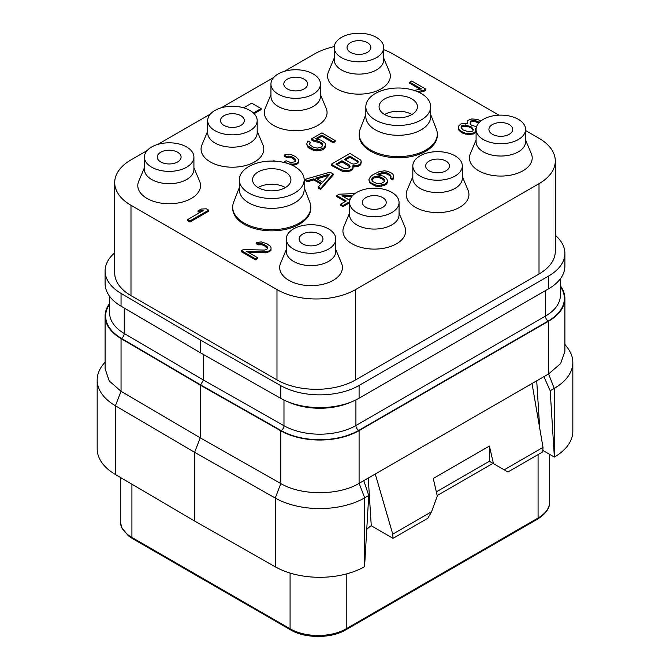 <?xml version="1.0" encoding="UTF-8"?>
<svg xmlns="http://www.w3.org/2000/svg" width="670" height="670" viewBox="0 0 670 670"><rect width="100%" height="100%" fill="white"/><g stroke="black" fill="none" stroke-linecap="round" stroke-linejoin="round"><path stroke-width="1" d="M359.095 385.451L359.095 398.206A55.585 32.093 180 0 1 280.822 398.399L200.238 352.68L200.238 339.933L280.822 385.652A55.585 32.093 0 0 0 359.095 385.451L548.613 276.032A55.585 32.093 0 0 0 564.894 253.344A55.585 32.093 0 0 0 555.296 235.312M200.238 339.933L121.044 293.401L121.044 306.156A55.585 32.093 180 0 1 105.106 283.661L105.106 270.906A55.585 32.093 0 0 0 121.044 293.401M114.704 252.883A55.585 32.093 0 0 0 105.106 270.906M147.149 150.566L130.985 159.895A55.585 32.093 0 0 0 114.704 182.592L114.704 272.933A55.585 32.093 0 0 0 130.985 295.621L276.978 379.915A55.585 32.093 0 0 0 355.586 379.915L539.015 274.013A55.585 32.093 0 0 0 555.296 251.317L555.296 160.976A55.585 32.093 0 0 0 539.015 138.288L525.582 130.533M334.255 46.632A55.585 32.093 0 0 0 314.414 54.002L284.398 71.322M273.67 77.519L221.142 107.845M210.405 114.042L157.877 144.377M498.982 115.173L393.022 54.002A55.585 32.093 0 0 0 383.709 49.672M114.704 182.592A55.585 32.093 0 0 0 130.985 205.28L276.978 289.574A55.585 32.093 0 0 0 355.586 289.574L539.015 183.672A55.585 32.093 0 0 0 555.296 160.976M335.796 249.609L341.524 263.26A31.364 18.107 180 0 1 326.399 283.318A31.364 18.107 180 0 1 288.862 280.328A31.364 18.107 180 0 1 280.562 263.26L286.291 249.609M399.052 213.085L404.789 226.736A31.364 18.107 180 0 1 389.664 246.794A31.364 18.107 180 0 1 352.127 243.805A31.364 18.107 180 0 1 343.819 226.736L349.556 213.085M462.317 176.562L468.054 190.213A31.364 18.107 180 0 1 452.928 210.271A31.364 18.107 180 0 1 415.392 207.281A31.364 18.107 180 0 1 407.084 190.213L412.821 176.562M525.582 140.038L531.318 153.681A31.364 18.107 180 0 1 516.193 173.739A31.364 18.107 180 0 1 478.648 170.758A31.364 18.107 180 0 1 470.348 153.681L476.085 140.038M193.915 167.701L199.652 181.352A31.364 18.107 180 0 1 184.526 201.41A31.364 18.107 180 0 1 146.99 198.421A31.364 18.107 180 0 1 138.682 181.352L144.418 167.701M257.18 131.178L262.916 144.82A31.364 18.107 180 0 1 247.791 164.879A31.364 18.107 180 0 1 210.254 161.897A31.364 18.107 180 0 1 201.946 144.82L207.683 131.178M320.444 94.646L326.181 108.297A31.364 18.107 180 0 1 311.056 128.355A31.364 18.107 180 0 1 273.519 125.374A31.364 18.107 180 0 1 265.211 108.297L270.948 94.646M383.709 58.123L389.438 71.774A31.364 18.107 180 0 1 374.312 91.832A31.364 18.107 180 0 1 336.776 88.85A31.364 18.107 180 0 1 328.476 71.774L334.204 58.123M239.316 187.558L233.637 202.214A39.044 22.537 0 0 0 232.691 207.131L232.691 208.311A39.044 22.537 0 0 0 244.131 224.249A39.044 22.537 0 0 0 286.676 229.132A39.044 22.537 0 0 0 310.779 208.311L310.779 207.131A39.044 22.537 0 0 0 309.841 202.214L304.163 187.558M365.837 114.511L360.159 129.168A39.044 22.537 0 0 0 359.221 134.084L359.221 135.256A39.044 22.537 0 0 0 370.652 151.202A39.044 22.537 0 0 0 413.206 156.085A39.044 22.537 0 0 0 437.309 135.256L437.309 134.084A39.044 22.537 0 0 0 436.363 129.168L430.684 114.511M309.716 144.343L310.302 142.283L307.957 140.926L306.726 143.891L307.48 145.708L313.719 149.31L319.623 149.502L323.987 147.886L325.62 144.686L324.866 142.877L320.98 140.172L315.486 138.841L321.86 135.156L333.166 141.688L335.159 140.541L321.901 132.886L311.542 138.858L314.272 140.44L317.027 140.65L321.324 142.668L322.865 144.938L321.642 146.99L317.287 148.154L313.359 147.266L309.858 144.787L309.49 143.648L310.302 142.283M306.726 143.891L307.48 146.789L309.029 148.145L313.719 150.39L316.86 150.825L322.396 149.887L323.987 148.966L325.201 147.367L325.62 144.686M316.994 139.042L321.86 136.236L333.166 142.769L335.159 141.621L335.159 140.541M311.542 138.858L311.542 139.938L314.272 141.521L318.987 142.4L321.324 143.748L322.672 145.449M353.283 166.83L356.842 166.738L360.024 165.356L361.247 162.844L360.887 160.172L349.974 153.413L331.256 164.217L340.611 169.627L345.72 170.733L350.067 170.021L352.06 168.874L352.864 167.961L352.906 165.683L356.842 165.658L360.024 164.276L361.247 161.763M331.256 164.217L331.256 165.297L342.965 171.604L350.067 171.101L352.864 169.041L353.283 166.361M368.877 179.778L369.631 182.675L375.485 186.051L378.625 186.486L384.161 185.548L386.154 184.392L387.361 182.793L387.386 180.347L386.632 178.538L383.131 176.051L376.85 174.728L380.426 173.111L383.985 172.408L387.52 173.069L389.865 174.418L391.004 176.461L390.593 177.6L392.545 178.722L393.767 176.218L393.014 174.401L391.464 173.044L387.553 171.252L384.413 170.817L378.877 171.755L372.914 174.753L370.51 176.587L368.877 179.778L369.631 181.595L371.188 182.952L375.485 184.97L378.625 185.406L384.161 184.468L386.154 183.312L387.361 181.712L387.386 180.347M378.667 174.929L382.009 173.731L385.953 173.706L389.865 175.498L390.819 176.972M390.593 177.6L390.593 178.681L392.545 179.803L393.349 178.89L393.767 176.218M291.986 165.163L294.7 164.979L297.472 163.823L298.678 162.676L298.711 159.778L295.621 156.613L291.71 154.812L286.199 154.393L284.214 155.088L286.165 156.211L290.11 156.194L292.455 157.082L295.571 159.343L295.529 161.621L290.78 162.559L286.082 160.767L284.49 161.688L286.819 163.212M284.214 155.088L284.214 156.169L286.165 157.291L290.11 157.274L292.455 158.162L295.755 160.993M354.949 193.571L339.221 194.2L336.834 195.581L336.834 196.662L345.251 201.528M336.834 195.581L346.189 200.983L340.611 204.199L340.611 205.28L342.956 206.636L348.534 203.412L349.556 204.007M187.608 219.601L187.608 220.681L189.945 222.03L208.663 211.226L208.663 210.145L206.318 208.797L201.193 209.057L198.01 210.891L203.136 210.631L187.608 219.601L189.945 220.949L208.663 210.145M198.01 210.891L198.01 211.971L201.084 211.82M313.728 179.92L313.728 178.84L321.533 183.345L318.309 187.005L318.309 188.086L320.654 189.434L333.132 175.029L333.132 173.949L330.009 172.148L305.051 179.351L305.051 180.431L307.396 181.779L313.728 179.92L320.897 184.057M241.418 250.672L241.418 251.753L255.454 259.851L257.447 258.704L257.447 257.623L246.527 251.317L265.035 251.887L268.997 250.957L270.99 249.349L271.023 247.532L270.261 246.175L266.76 243.687L261.275 241.903L256.141 242.615L258.092 243.746L262.029 243.721L265.94 245.513L267.866 248.009L266.652 249.609L264.281 250.078L243.403 249.516L241.418 250.672L255.454 258.771L257.447 257.623M248.503 252.464L267.012 252.732L270.99 250.429L271.023 247.532M256.141 242.615L256.141 243.696L258.092 244.826L262.029 244.801L264.382 245.697L267.682 248.52M254.106 113.666L261.066 109.645L261.066 108.565L251.711 103.163L243.646 107.828M419.018 92.351L423.783 91.346L425.777 90.199L425.777 89.118L411.74 81.011L409.747 82.167L421.447 88.917L414.219 90.433M409.747 82.167L409.747 83.248L420.073 89.202M467.082 123.69L467.082 123.079L467.467 123.766L463.531 123.33L460.759 124.034L458.355 126.32L458.33 128.766L459.084 130.583L462.978 133.288L468.472 134.62L473.606 133.908L476.01 131.613L475.265 128.263L476.144 128.431M200.238 352.68L121.044 306.156M359.095 398.206L548.613 288.787A55.585 32.093 180 0 0 564.894 266.091L564.894 253.344M203.42 354.489L203.42 380.024L200.615 384.882L121.421 338.358A55.057 31.783 180 0 1 109.604 304.23M560.396 285.864A55.585 32.093 180 0 1 564.894 298.51A55.585 32.093 180 0 1 548.613 321.206L548.613 373.935L560.664 363.525L564.894 351.248L564.894 298.51M200.238 385.099L121.044 338.576A55.585 32.093 180 0 1 105.106 316.081L105.106 368.81L109.243 380.962L121.044 391.305L200.238 437.837L200.238 385.099L280.822 430.818A55.585 32.093 180 0 0 359.095 430.626L548.613 321.206M105.106 316.081A55.585 32.093 180 0 1 109.604 303.426M105.106 361.967L102.703 365.066A63.524 36.674 0 0 0 97.167 380.041A63.524 36.674 0 0 0 115.382 405.752L194.627 452.309L200.238 437.837L280.822 483.556C301.358 495.817 338.744 495.716 359.095 483.355L363.802 480.641L368.734 495.507L364.706 564.366L364.706 497.827L368.734 495.507M572.833 362.478L572.833 431.212A63.524 36.674 180 0 1 554.358 457.074L550.196 390.736L543.906 376.657L548.613 373.935L554.224 388.407A63.524 36.674 0 0 0 572.833 362.478A63.524 36.674 0 0 0 567.297 347.504L564.894 344.397M543.906 376.657L363.802 480.641M364.706 564.366L364.572 566.644A63.524 36.674 180 0 1 275.261 566.795L194.627 521.042L115.382 474.486A63.524 36.674 180 0 1 97.167 448.783L97.167 380.041M536.72 380.803L539.685 427.996M554.358 457.074L542.842 450.424M368.266 478.062L371.264 525.766A15.879 9.171 -60 0 0 366.75 529.468M504.2 469.821L507.944 471.981L542.759 451.881L543.018 447.409L504.2 469.821L493.447 463.615L489.418 446.061L433.264 478.472L437.292 496.026L431.581 511.746L427.837 518.228L393.022 538.328L392.762 534.158L375.259 474.025M393.022 538.328L371.264 525.766M431.581 511.746L392.762 534.158M543.018 447.409L532.03 383.516M436.338 491.864L489.418 461.228L492.969 463.339L437.183 495.54M489.376 461.262L493.447 463.615M489.418 446.061L489.418 461.228M367.378 42.654A11.909 6.876 180 0 1 370.87 47.511A11.909 6.876 180 0 1 363.517 53.868A11.909 6.876 180 0 1 350.536 52.377A11.909 6.876 180 0 1 347.043 47.511A11.909 6.876 180 0 1 354.397 41.163A11.909 6.876 180 0 1 367.378 42.654M341.457 57.62A24.748 14.288 180 0 1 334.204 47.511A24.748 14.288 180 0 1 349.489 34.312A24.748 14.288 180 0 1 376.456 37.411A24.748 14.288 180 0 1 383.709 47.511A24.748 14.288 180 0 1 368.425 60.719A24.748 14.288 180 0 1 341.457 57.62M383.709 47.511L383.709 59.831A24.748 14.288 0 0 1 368.425 73.038A24.748 14.288 0 0 1 341.457 69.94A24.748 14.288 180 0 1 334.204 59.831L334.204 47.511M509.25 124.561A11.909 6.876 180 0 1 512.743 129.427A11.909 6.876 180 0 1 505.389 135.775A11.909 6.876 180 0 1 492.408 134.285A11.909 6.876 180 0 1 488.924 129.427A11.909 6.876 180 0 1 496.277 123.071A11.909 6.876 180 0 1 509.25 124.561M483.33 139.528A24.748 14.288 180 0 1 476.085 129.427A24.748 14.288 180 0 1 491.361 116.22A24.748 14.288 180 0 1 518.329 119.319A24.748 14.288 180 0 1 525.582 129.427A24.748 14.288 180 0 1 510.306 142.626A24.748 14.288 180 0 1 483.33 139.528M525.582 129.427L525.582 141.747A24.748 14.288 0 0 1 510.306 154.946A24.748 14.288 0 0 1 483.33 151.847A24.748 14.288 180 0 1 476.085 141.747L476.085 129.427M177.592 152.224A11.909 6.876 180 0 1 181.076 157.09A11.909 6.876 180 0 1 173.723 163.438A11.909 6.876 180 0 1 160.75 161.947A11.909 6.876 180 0 1 157.257 157.09A11.909 6.876 180 0 1 164.611 150.733A11.909 6.876 180 0 1 177.592 152.224M151.671 167.19A24.748 14.288 180 0 1 144.418 157.09A24.748 14.288 180 0 1 159.695 143.891A24.748 14.288 180 0 1 186.67 146.981A24.748 14.288 180 0 1 193.915 157.09A24.748 14.288 180 0 1 178.639 170.289A24.748 14.288 180 0 1 151.671 167.19M193.915 157.09L193.915 169.41A24.748 14.288 0 0 1 178.639 182.608A24.748 14.288 0 0 1 151.671 179.51A24.748 14.288 180 0 1 144.418 169.41L144.418 157.09M319.464 234.132A11.909 6.876 180 0 1 322.957 238.997A11.909 6.876 180 0 1 315.603 245.354A11.909 6.876 180 0 1 302.622 243.863A11.909 6.876 180 0 1 299.13 238.997A11.909 6.876 180 0 1 306.483 232.641A11.909 6.876 180 0 1 319.464 234.132M293.544 249.106A24.748 14.288 180 0 1 286.291 238.997A24.748 14.288 180 0 1 301.575 225.798A24.748 14.288 180 0 1 328.543 228.897A24.748 14.288 180 0 1 335.796 238.997A24.748 14.288 180 0 1 320.511 252.196A24.748 14.288 180 0 1 293.544 249.106M335.796 238.997L335.796 251.317A24.748 14.288 0 0 1 320.511 264.516A24.748 14.288 0 0 1 293.544 261.417A24.748 14.288 180 0 1 286.291 251.317L286.291 238.997M382.729 197.608A11.909 6.876 180 0 1 386.213 202.474A11.909 6.876 180 0 1 378.86 208.831A11.909 6.876 180 0 1 365.887 207.34A11.909 6.876 180 0 1 362.395 202.474A11.909 6.876 180 0 1 369.748 196.117A11.909 6.876 180 0 1 382.729 197.608M356.809 212.574A24.748 14.288 180 0 1 349.556 202.474A24.748 14.288 180 0 1 364.832 189.275A24.748 14.288 180 0 1 391.808 192.374A24.748 14.288 180 0 1 399.052 202.474A24.748 14.288 180 0 1 383.776 215.673A24.748 14.288 180 0 1 356.809 212.574M399.052 202.474L399.052 214.794A24.748 14.288 0 0 1 383.776 227.993A24.748 14.288 0 0 1 356.809 224.894A24.748 14.288 180 0 1 349.556 214.794L349.556 202.474M445.994 161.085A11.909 6.876 180 0 1 449.478 165.951A11.909 6.876 180 0 1 442.125 172.299A11.909 6.876 180 0 1 429.143 170.808A11.909 6.876 180 0 1 425.659 165.951A11.909 6.876 180 0 1 433.013 159.594A11.909 6.876 180 0 1 445.994 161.085M420.065 176.051A24.748 14.288 180 0 1 412.821 165.951A24.748 14.288 180 0 1 428.097 152.752A24.748 14.288 180 0 1 455.072 155.842A24.748 14.288 180 0 1 462.317 165.951A24.748 14.288 180 0 1 447.041 179.15A24.748 14.288 180 0 1 420.065 176.051M462.317 165.951L462.317 178.27A24.748 14.288 0 0 1 447.041 191.469A24.748 14.288 0 0 1 420.065 188.37A24.748 14.288 180 0 1 412.821 178.27L412.821 165.951M240.857 115.701A11.909 6.876 180 0 1 244.341 120.567A11.909 6.876 180 0 1 236.987 126.915A11.909 6.876 180 0 1 224.006 125.424A11.909 6.876 180 0 1 220.522 120.567A11.909 6.876 180 0 1 227.875 114.21A11.909 6.876 180 0 1 240.857 115.701M214.928 130.667A24.748 14.288 180 0 1 207.683 120.567A24.748 14.288 180 0 1 222.959 107.359A24.748 14.288 180 0 1 249.935 110.458A24.748 14.288 180 0 1 257.18 120.567A24.748 14.288 180 0 1 241.903 133.766A24.748 14.288 180 0 1 214.928 130.667M257.18 120.567L257.18 132.886A24.748 14.288 0 0 1 241.903 146.085A24.748 14.288 0 0 1 214.928 142.986A24.748 14.288 180 0 1 207.683 132.886L207.683 120.567M304.113 79.177A11.909 6.876 180 0 1 307.605 84.035A11.909 6.876 180 0 1 300.252 90.391A11.909 6.876 180 0 1 287.271 88.901A11.909 6.876 180 0 1 283.787 84.035A11.909 6.876 180 0 1 291.14 77.687A11.909 6.876 180 0 1 304.113 79.177M278.192 94.143A24.748 14.288 180 0 1 270.948 84.035A24.748 14.288 180 0 1 286.224 70.836A24.748 14.288 180 0 1 313.192 73.934A24.748 14.288 180 0 1 320.444 84.035A24.748 14.288 180 0 1 305.168 97.242A24.748 14.288 180 0 1 278.192 94.143M320.444 84.035L320.444 96.354A24.748 14.288 0 0 1 305.168 109.562A24.748 14.288 0 0 1 278.192 106.463A24.748 14.288 180 0 1 270.948 96.354L270.948 84.035M258.076 187.558A19.187 11.08 180 0 1 285.303 187.508A19.187 11.08 0 0 1 285.403 187.558M285.303 171.947A19.187 11.08 180 0 1 290.931 179.778A19.187 11.08 180 0 1 279.08 190.02A19.187 11.08 180 0 1 258.168 187.617A19.187 11.08 180 0 1 252.548 179.778A19.187 11.08 180 0 1 264.39 169.543A19.187 11.08 180 0 1 285.303 171.947M248.813 193.019A32.428 18.718 180 0 1 239.316 179.778A32.428 18.718 180 0 1 259.332 162.483A32.428 18.718 180 0 1 294.666 166.545A32.428 18.718 180 0 1 304.163 179.778A32.428 18.718 180 0 1 284.147 197.081A32.428 18.718 180 0 1 248.813 193.019M304.163 179.778L304.163 189.627A32.428 18.718 0 0 1 284.147 206.921A32.428 18.718 0 0 1 248.813 202.868A32.428 18.718 180 0 1 239.316 189.627L239.316 179.778M232.691 207.131A39.044 22.537 0 0 0 244.131 223.077A39.044 22.537 0 0 0 286.676 227.959A39.044 22.537 0 0 0 310.779 207.131M384.597 114.511A19.187 11.08 180 0 1 411.832 114.461A19.187 11.08 0 0 1 411.924 114.511M411.832 98.9A19.187 11.08 180 0 1 417.452 106.731A19.187 11.08 180 0 1 405.61 116.965A19.187 11.08 180 0 1 384.697 114.57A19.187 11.08 180 0 1 379.069 106.731A19.187 11.08 180 0 1 390.92 96.497A19.187 11.08 180 0 1 411.832 98.9M375.334 119.972A32.428 18.718 180 0 1 365.837 106.731A32.428 18.718 180 0 1 385.853 89.437A32.428 18.718 180 0 1 421.187 93.49A32.428 18.718 180 0 1 430.684 106.731A32.428 18.718 180 0 1 410.668 124.025A32.428 18.718 180 0 1 375.334 119.972M430.684 106.731L430.684 116.58A32.428 18.718 0 0 1 410.668 133.874A32.428 18.718 0 0 1 375.334 129.821A32.428 18.718 180 0 1 365.837 116.58L365.837 106.731M359.221 134.084A39.044 22.537 0 0 0 370.652 150.021A39.044 22.537 0 0 0 413.206 154.912A39.044 22.537 0 0 0 437.309 134.084M550.196 390.736L554.224 388.407L554.224 454.947M194.627 521.042L194.627 452.309L275.261 498.053A63.524 36.674 0 0 0 364.706 497.827L359.095 483.355L359.095 430.626M322.488 144.879L322.488 143.799M321.324 143.748L321.324 142.668M318.987 142.4L318.987 141.32M317.027 141.73L317.027 140.65M314.272 141.521L314.272 140.44M333.166 142.769L333.166 141.688M321.86 136.236L321.86 135.156M325.201 147.367L325.201 146.286M323.987 148.966L323.987 147.886M322.396 149.887L322.396 148.807M319.623 150.583L319.623 149.502M316.86 150.825L316.86 149.745M313.719 150.39L313.719 149.31M311.374 149.494L311.374 148.413M309.029 148.145L309.029 147.065M307.48 146.789L307.48 145.708M352.864 169.041L352.864 167.961M352.06 169.954L352.06 168.874M350.067 171.101L350.067 170.021M348.484 171.57L348.484 170.482M345.72 171.813L345.72 170.733M342.965 171.604L342.965 170.515M340.611 170.708L340.611 169.627M360.828 164.435L360.828 163.354M360.024 165.356L360.024 164.276M358.425 166.277L358.425 165.197M356.842 166.738L356.842 165.658M354.078 166.981L354.078 165.9M349.924 156.143L358.107 161.328L358.09 162.24L356.49 163.614L353.325 164.083L351.758 163.639L344.347 159.359L349.924 156.143L349.924 157.224L357.336 161.504L357.336 160.423M349.321 167.751L344.966 168.915L335.988 164.192L341.96 160.741L349.372 165.021L350.125 166.838L349.321 167.751M357.336 161.504L358.023 162.316M345.284 159.904L349.924 157.224M336.918 164.728L341.96 161.822L350.058 166.914M349.372 166.101L349.372 165.021M341.96 161.822L341.96 160.741M387.361 182.793L387.361 181.712M386.154 184.392L386.154 183.312M384.161 185.548L384.161 184.468M381.389 186.243L381.389 185.163M378.625 186.486L378.625 185.406M375.485 186.051L375.485 184.97M373.14 185.155L373.14 184.074M371.188 184.032L371.188 182.952M369.631 182.675L369.631 181.595M393.349 178.89L393.349 177.81M392.545 179.803L392.545 178.722M390.635 176.403L390.635 175.322M389.865 175.498L389.865 174.418M387.52 174.15L387.52 173.069M385.953 173.706L385.953 172.626M383.985 173.488L383.985 172.408M382.009 173.731L382.009 172.651M380.426 174.192L380.426 173.111M377.646 174.811L377.646 174.267M384.614 181.503L381.029 183.572L377.084 183.597L372.788 181.578L371.641 179.535L372.059 178.396L374.053 176.788L379.187 176.528L383.483 178.555L384.614 181.503M371.825 180.104L374.053 177.868L379.187 177.617L383.483 179.635L384.58 181.536M372.059 179.476L372.059 178.396M372.863 178.563L372.863 177.483M374.053 177.868L374.053 176.788M375.644 177.408L375.644 176.327M377.218 177.399L377.218 176.319M379.187 177.617L379.187 176.528M380.753 178.061L380.753 176.981M383.483 179.635L383.483 178.555M384.253 180.54L384.253 179.46M284.49 162.567L284.49 161.688M295.571 160.423L295.571 159.343M294.013 159.066L294.013 157.986M292.455 158.162L292.455 157.082M290.11 157.274L290.11 156.194M288.142 157.056L288.142 155.976M286.165 157.291L286.165 156.211M298.678 162.676L298.711 159.778M297.472 163.823L297.472 162.743L298.678 161.596M296.676 164.284L296.676 163.204L297.472 162.743M294.7 164.979L294.7 163.899L296.676 163.204M292.723 165.214L292.723 164.133L294.7 163.899M290.353 164.452L289.968 163.924L292.723 164.133M274.792 161.143L273.871 160.607L273.452 161.085M348.534 203.412L348.534 202.332L349.556 202.926M342.956 206.636L342.956 205.556L348.534 202.332M340.611 204.199L342.956 205.556M350.552 198.471L348.576 199.601L341.951 195.774L352.839 195.364M343.71 196.787L351.842 196.477M189.945 222.03L189.945 220.949M320.654 189.434L320.654 188.354L333.132 173.949M318.309 187.005L320.654 188.354M307.396 181.779L307.396 180.699L313.728 178.84M305.051 179.351L307.396 180.699M329.975 173.965L322.731 182.198L315.712 178.145L329.975 173.965M316.952 178.865L328.694 175.423M267.489 247.95L267.489 246.87M265.94 246.594L265.94 245.513M264.382 245.697L264.382 244.617M262.029 244.801L262.029 243.721M260.069 244.584L260.069 243.503M258.092 244.826L258.092 243.746M270.99 250.429L270.99 249.349M269.792 251.577L269.792 250.496M268.997 252.037L268.997 250.957M267.012 252.732L267.012 251.652M265.035 252.975L265.035 251.887M255.454 259.851L255.454 258.771M253.419 112.987L261.066 108.565M423.783 91.346L423.783 90.266L425.777 89.118M417.385 91.614L423.783 90.266M480.909 120.952L477.392 119.377L471.889 118.959L467.92 120.349L467.082 123.079M474.796 133.213L474.796 132.132L476.01 130.533M473.606 133.908L473.606 132.827L474.796 132.132M470.834 134.603L470.834 133.523L473.606 132.827M468.472 134.62L468.472 133.539L470.834 133.523M465.323 134.184L465.323 133.104L468.472 133.539M462.978 133.288L462.978 132.208L465.323 133.104M460.633 131.94L460.633 130.859L462.978 132.208M459.084 130.583L459.084 129.503L460.633 130.859M458.33 127.685L459.084 129.503M463.02 129.93L461.094 127.442L461.513 125.843L465.474 124.913L471.345 126.923L473.271 129.419L472.853 131.01L468.891 131.94L463.02 129.93M476.504 126.798L471.379 125.106L470.223 123.975L470.273 121.245L473.037 120.541L475.792 120.751L479.335 122.342M461.287 127.786L462.71 126.236L467.828 126.437L471.345 128.004L473.079 130.148M461.513 126.923L461.513 125.843M462.71 126.236L462.71 125.156M465.474 125.993L465.474 124.913M467.828 126.437L467.828 125.357M469.787 127.107L469.787 126.027M471.345 128.004L471.345 126.923M472.509 129.134L472.509 128.054M470.005 123.045L471.069 121.865L473.037 121.622L475.792 121.831L478.69 123.045M470.273 122.325L470.273 121.245M471.069 121.865L471.069 120.784M473.037 121.622L473.037 120.541M475.792 121.831L475.792 120.751M477.752 122.51L477.752 121.429M539.015 274.013L539.015 183.672M355.586 379.915L355.586 289.574M276.978 379.915L276.978 289.574M130.985 295.621L130.985 205.28M280.822 385.652L280.822 398.399M548.613 276.032L548.613 288.787M351.649 401.807A51.087 29.497 180 0 1 287.924 401.807M355.912 399.906L355.912 425.542A51.087 29.497 180 0 1 283.979 425.726L203.42 380.024L124.252 333.509A3.97 2.311 -59.6 0 1 121.421 338.358M124.252 308.041L124.252 333.509A51.087 29.497 180 0 1 109.604 312.84L109.604 296.308M283.979 400.057L283.979 425.726A3.97 2.27 -60.4 0 1 281.199 430.601L200.615 384.882M560.396 278.745L560.396 295.269A51.087 29.497 180 0 1 545.43 316.123L355.912 425.542A3.97 2.295 -120 0 0 358.718 430.408A55.057 31.783 180 0 1 281.199 430.601M545.43 290.621L545.43 316.123A3.97 2.295 -120 0 0 548.236 320.989L358.718 430.408M560.396 286.659A55.057 31.783 180 0 1 548.236 320.989M121.044 338.576L121.044 391.305L115.382 405.752L115.382 474.486M280.822 430.818L280.822 483.556L275.261 498.053L275.261 566.795M132.417 538.554A2.378 1.373 -60 0 1 131.923 537.466A39.706 22.922 180 0 1 120.29 521.26L121.756 527.767L128.514 535.941L132.417 538.554L290.571 629.867A2.378 1.373 -60 0 1 290.077 628.778L131.923 537.466L131.923 484.201M290.077 573.051L290.077 628.778A39.706 22.922 180 0 0 346.231 628.778L346.231 573.981M538.077 454.587L538.077 518.019L346.231 628.778A2.378 1.373 -120 0 1 345.737 629.867C331.55 638.627 304.766 638.627 290.571 629.867M549.71 454.386L549.71 501.805A39.706 22.922 180 0 1 538.077 518.019A2.378 1.373 -120 0 1 537.583 519.108L345.737 629.867M120.29 477.375L120.29 521.26M549.71 501.805C549.752 504.945 549.157 511.771 537.583 519.108"/></g></svg>
